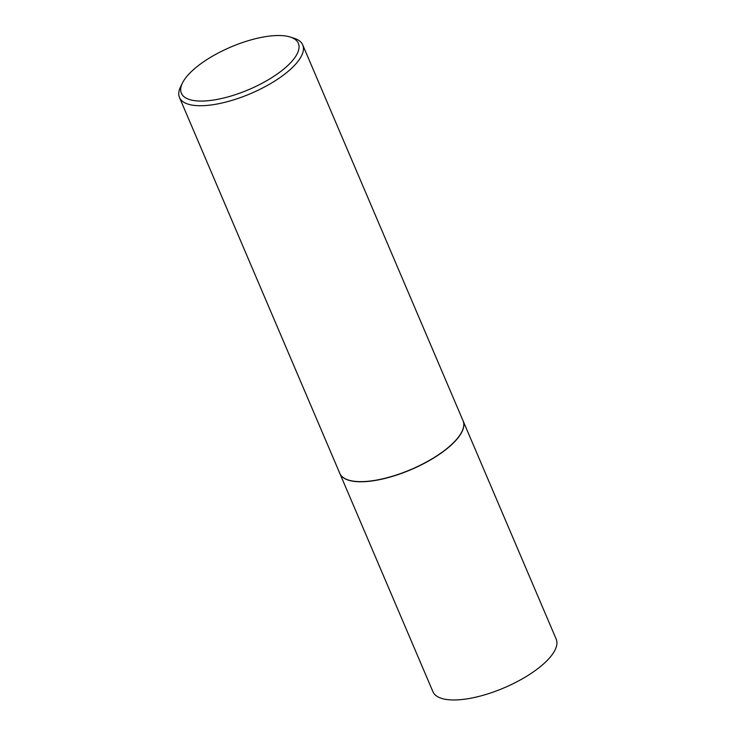 <?xml version="1.0" encoding="UTF-8"?>
<svg xmlns="http://www.w3.org/2000/svg" width="736" height="736" viewBox="0 0 736 736"><rect width="100%" height="100%" fill="white"/><g stroke="black" fill="none" stroke-linecap="round" stroke-linejoin="round"><path stroke-width="1.1" d="M339.848 473.469A67.004 24.334 -23.1 0 0 339.876 473.542L432.943 691.739A67.004 24.334 -23.1 0 0 468.519 698.62A67.004 24.334 -23.1 0 0 532.156 672.722A67.004 24.334 -23.1 0 0 556.204 639.161L463.137 420.964A67.004 24.334 -23.1 0 0 463.1 420.891M339.876 473.542A67.004 24.334 -23.1 0 0 375.452 480.424A67.004 24.334 -23.1 0 0 439.088 454.526A67.004 24.334 -23.1 0 0 463.137 420.964M348.514 480.074A66.829 24.279 -23.1 0 0 348.606 480.102A66.829 24.279 -23.1 0 0 375.516 480.341A66.829 24.279 -23.1 0 0 461.822 431.811A66.829 24.279 -23.1 0 0 461.868 431.719M182.464 82.984L180.633 86.682A67.004 24.334 -23.1 0 0 179.483 97.492L339.811 473.395A67.004 24.334 -23.1 0 0 348.413 480.038A67.004 24.334 -23.1 0 0 375.388 480.286A67.004 24.334 -23.1 0 0 461.914 431.627A67.004 24.334 -23.1 0 0 463.073 420.817L302.735 44.924A67.004 24.334 -23.1 0 0 294.133 38.272L290.196 37.03A63.6 23.101 -23.1 0 0 264.592 36.8A63.6 23.101 -23.1 0 0 182.464 82.984A63.6 23.101 -23.1 0 0 215.133 99.783A63.6 23.101 -23.1 0 0 284.225 68.687A63.6 23.101 -23.1 0 0 290.196 37.03M179.483 97.492A67.004 24.334 -23.1 0 0 215.059 104.383A67.004 24.334 -23.1 0 0 278.686 78.485A67.004 24.334 -23.1 0 0 302.735 44.924"/></g></svg>
